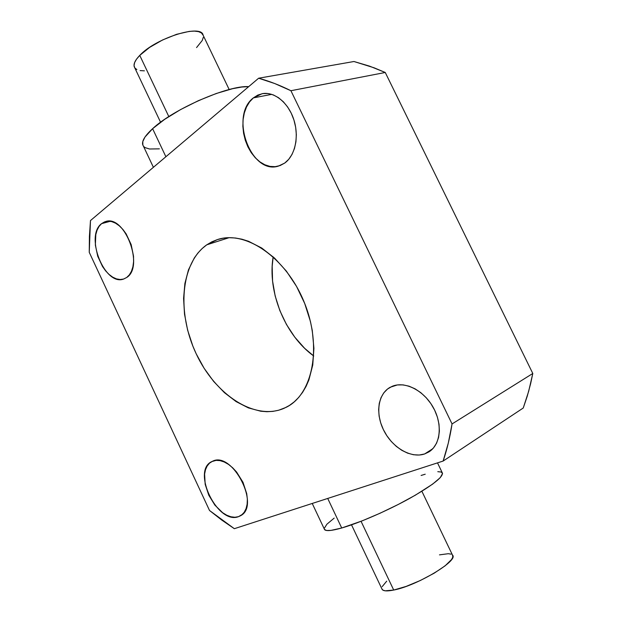 <?xml version="1.0" encoding="UTF-8"?>
<svg xmlns="http://www.w3.org/2000/svg" width="622" height="622" viewBox="0 0 622 622"><rect width="100%" height="100%" fill="white"/><g stroke="black" fill="none" stroke-linecap="round" stroke-linejoin="round"><path stroke-width="0.93" d="M424.616 453.967L432.71 448.781L424.616 453.967L419.236 455.024L413.49 454.736L407.604 453.143L401.796 450.312L396.276 446.363L391.246 441.449L386.876 435.758L383.323 429.499L380.703 422.89L379.125 416.165L378.635 409.571L379.264 403.344L380.998 397.707L383.782 392.871L387.522 389.038L392.101 386.355C404.673 380.913 423.504 390.142 433.067 407.153C442.771 424.087 440.687 444.598 428.986 451.867L424.616 453.967C411.002 458.593 392.505 447.692 383.922 430.712C375.175 413.801 377.849 393.913 390.289 387.218L397.349 384.948L403.079 384.886L409.066 386.192L415.076 388.836L420.876 392.723L426.21 397.722L430.875 403.616L434.654 410.178L437.398 417.137L439 424.204L439.389 431.093L438.557 437.507L436.551 443.206L433.456 447.957L429.429 451.58L424.616 453.967M253.364 97.895L262.087 93.712C274.201 91.271 288.336 102.576 293.794 119.564C299.337 136.513 295.131 155.679 284.713 163.073L280.125 165.553L275.149 166.673L269.995 166.408L264.84 164.776L259.887 161.868L255.3 157.794L251.249 152.709L247.875 146.8L245.301 140.284L243.606 133.396L242.868 126.367L243.109 119.463L244.329 112.932L246.499 107.007L249.546 101.93L253.364 97.895L257.827 95.073L262.772 93.595L267.996 93.533L273.315 94.909L278.5 97.693L283.352 101.783L287.652 107.015L291.236 113.181L293.942 120.038L295.668 127.292L296.336 134.647L295.932 141.8L294.478 148.464L292.045 154.373L288.748 159.302L284.713 163.073L278.353 166.121C251.016 175.046 229.277 115.941 253.364 97.895L271.721 94.35L253.364 97.895M101.541 223.671L105.592 221.541C124.742 214.458 144.452 266.83 126.701 277.482L123.576 279.053L120.116 279.519L116.454 278.881L112.73 277.171L109.075 274.465L105.631 270.873L102.521 266.519L97.716 256.225L95.36 245.06L95.796 234.634L97.071 230.187L99.015 226.478L101.541 223.671L104.574 221.875L108.003 221.175L111.696 221.603L115.505 223.166L119.284 225.809L122.884 229.425L126.149 233.888L131.172 244.602L133.528 256.21L133.582 261.761L132.883 266.846L131.452 271.27L129.36 274.862L126.701 277.482L123.731 279.006C104.823 286.587 84.561 236.096 101.541 223.671L110.211 221.3L101.541 223.671M238.514 516.657L242.355 514.402L238.514 516.657L234.883 517.263L230.925 516.781L226.789 515.241L222.637 512.715L214.885 505.134L208.774 495.19L205.174 484.313L204.607 474.073L205.509 469.664L207.188 465.956L209.575 463.102L212.592 461.213C232.403 450.88 260.781 505.865 240.543 515.731L238.514 516.657C217.576 524.984 191.343 470.714 211.752 461.602L216.129 460.373L220.064 460.63L224.239 461.983L228.499 464.393L232.667 467.783L236.578 472.012L243 482.307L246.716 493.643L247.354 499.124L247.136 504.185L246.079 508.617L244.228 512.256L241.67 514.969L238.514 516.657M134.756 67.829L134.033 65.535L134.609 62.589L136.529 59.168L139.756 55.389L149.591 47.412L162.583 39.963L176.578 34.319L189.228 31.395L194.383 31.108L198.48 31.621L201.373 32.888L203.106 35.182C201.637 23.706 155.795 37.973 139.756 55.389L168.819 116.586L139.756 55.389C135.262 60.039 133.419 63.817 134.228 66.709L160.577 122.254M142.858 145.151L142.788 141.575L145.012 137.019L152.608 128.692L164.814 119.245L180.567 109.589L198.325 100.702L216.277 93.502L232.612 88.689L241.81 87.026L248.699 86.637C228.453 85.105 173.382 109.068 152.608 128.692L165.887 156.736L152.608 128.692C145.113 135.557 141.8 140.867 142.687 144.623L153.401 167.302M351.516 524.844L382.196 589.524C383.549 591.149 387.389 591.328 393.71 590.053L361.055 521.298L393.71 590.053C416.849 585.792 459.192 560.313 452.489 555.081L452.8 557.094L451.588 559.505L445.15 565.795L434.164 573.196L420.371 580.481L406.088 586.429L393.71 590.053L385.22 590.814L382.841 590.091L381.83 588.754M312.228 503.462L324.622 529.687C326.293 531.297 331.985 530.737 341.711 528L327.716 498.44L341.711 528L331.013 530.387L326.573 530.48L324.42 529.431M206.768 244.819L217.366 239.602C245.441 229.953 286.05 257.407 304.135 302.051C322.515 346.571 312.78 394.612 285.988 407.402L278.633 410.24L272.848 411.391L266.869 411.71L260.758 411.22L248.365 407.884L236.119 401.602L224.418 392.661L213.649 381.426L204.133 368.31L196.171 353.747L192.851 346.073L187.65 330.243L184.516 314.18L183.583 298.404L184.897 283.438L188.482 269.808L194.274 258.013L197.959 252.96L202.134 248.551L206.768 244.819L211.838 241.834L217.296 239.625L223.088 238.234L229.176 237.69L235.489 238.016L241.981 239.213L248.575 241.297L261.792 248.069L274.582 258.122L286.361 271.099L296.562 286.447L304.71 303.497L310.425 321.465L312.283 330.539L313.916 348.336L312.757 365.013L308.916 379.855L306.063 386.41L302.634 392.288L298.677 397.45L294.245 401.851L289.393 405.466L284.168 408.265C254.725 421.141 215.126 394.62 196.171 353.747C176.873 313.053 180.388 263.269 206.768 244.819L229.052 237.697L206.768 244.819M421.102 475.457L425.223 474.213M437.795 471.686L441.27 472.028L442.569 473.482L440.205 477.704L432.632 484.126L415.356 495.182L398.5 504.333L380.112 513.212L362.09 520.894L341.711 528C359.042 523.055 387.817 510.538 410.069 498.175C433.324 484.888 444.03 476.366 442.188 472.603L437.507 462.877M324.202 528.49L326.9 524.206L334.177 518.11M234.338 528.692L443.136 461.05L523.242 408.016L528.677 391.269L532.797 373.48L385.259 72.479L369.569 66.142L353.965 61.508L258.643 78.216L90.478 220.569L89.42 236.306L89.241 252.307L209.521 510.491L221.751 520.062L234.338 528.692L443.136 461.05L448.291 443.121L452.054 423.947L290.917 90.719L274.699 83.527L258.643 78.216L90.478 220.569L89.241 252.307L209.521 510.491L234.338 528.692M313.737 356.017L304.586 348.25L294.797 337.178L286.462 324.49L279.853 310.611L275.173 295.979L272.576 281.082L272.172 266.387L273.167 256.816C267.196 291.718 285.024 335.305 313.737 356.017M452.054 423.947L290.917 90.719L385.259 72.479L532.797 373.48L452.054 423.947C450.001 437.134 447.031 449.504 443.136 461.05L523.242 408.016L527.254 396.167L530.613 383.766L532.797 373.48L452.054 423.947M258.643 78.216C269.287 81.14 280.048 85.307 290.917 90.719L385.259 72.479L374.055 67.782L353.965 61.508L258.643 78.216M439.482 554.863L448.306 553.697L451.098 554.148M382.157 586.67L386.713 581.15M159.364 148.852L149.498 148.992L145.151 147.647L143.736 146.543M144.405 70.838L140.113 70.589M136.871 69.602L134.811 67.899M203.27 37.413L202.243 40.477L196.56 47.575M421.887 491.279L452.489 555.081M229.176 89.537L203.106 35.182"/></g></svg>

